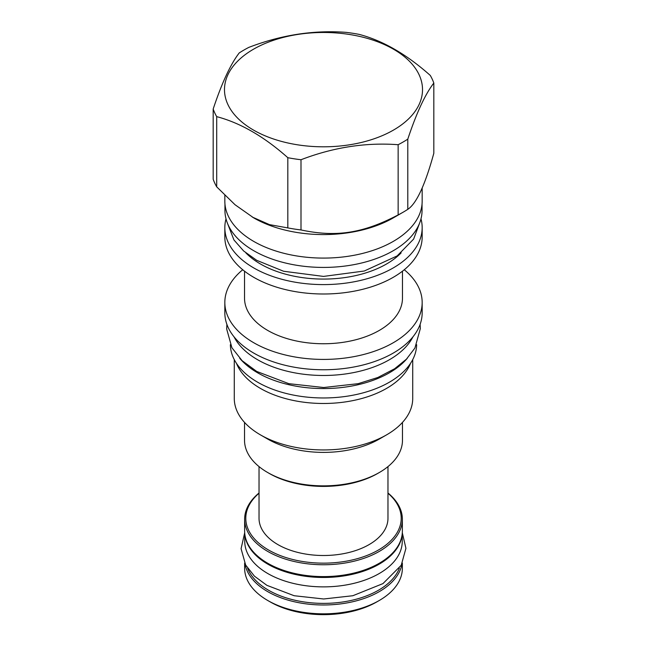 <?xml version="1.0" encoding="UTF-8"?>
<svg xmlns="http://www.w3.org/2000/svg" width="647" height="647" viewBox="0 0 647 647"><rect width="100%" height="100%" fill="white"/><g stroke="black" fill="none" stroke-linecap="round" stroke-linejoin="round"><path stroke-width="0.97" d="M410.505 363.379A89.221 51.509 180 0 1 386.591 388.394A89.221 51.509 0 0 1 298.752 401.463A89.221 51.509 0 0 1 236.495 363.379M416.636 344.689A93.136 53.774 180 0 1 358.745 393.966A93.136 53.774 180 0 1 257.643 382.215A93.136 53.774 0 0 1 230.364 344.689M407.262 358.309A93.136 53.774 180 0 1 257.643 372.818A93.136 53.774 0 0 1 239.738 358.301M234.028 336.804A93.249 53.838 0 0 0 389.437 359.708A93.249 53.838 180 0 0 412.972 336.804M224.832 302.456L224.832 312.8A98.667 56.96 0 0 0 285.739 365.426A98.667 56.96 0 0 0 393.263 353.076A98.667 56.96 0 0 0 422.167 312.8L422.167 302.456A98.667 56.96 180 0 1 393.263 342.74A98.667 56.96 0 0 1 285.739 355.082A98.667 56.96 0 0 1 224.832 302.456A98.667 56.96 0 0 1 242.73 269.742M404.27 269.742A98.667 56.96 180 0 1 422.167 302.456M402.474 271.174L402.474 298.154A78.974 45.597 180 0 1 379.344 330.391A78.974 45.597 0 0 1 293.277 340.282A78.974 45.597 0 0 1 244.526 298.154L244.526 271.174M422.167 227.631L422.167 237.037A98.667 56.96 180 0 1 393.263 277.312A98.667 56.96 0 0 1 285.739 289.662A98.667 56.96 0 0 1 224.832 237.037L224.832 227.631A98.667 56.96 0 0 0 285.739 280.264A98.667 56.96 0 0 0 393.263 267.915A98.667 56.96 180 0 0 422.167 227.631A98.667 56.96 180 0 0 420.987 218.856M226.013 218.856A98.667 56.96 0 0 0 224.832 227.631M422.046 203.878L422.046 210.526A98.546 56.896 180 0 1 361.212 263.094A98.546 56.896 180 0 1 253.818 250.761A98.546 56.896 0 0 1 224.954 210.526L224.954 203.878M224.832 195.329L224.832 201.128A98.667 56.96 0 0 0 285.739 253.753A98.667 56.96 0 0 0 393.263 241.404A98.667 56.96 0 0 0 422.167 201.128L422.167 187.945M252.265 217.052L269.475 224.63L287.826 227.906A112.594 65.007 0 0 0 301.001 229.944C336.189 237.465 362.959 233.324 398.148 214.917A112.594 65.007 0 0 0 403.113 212.216A112.594 65.007 180 0 0 407.788 209.345C416.466 203.611 425.144 184.921 433.822 153.258L433.822 83.051A112.594 65.007 0 0 0 430.295 75.448C406.583 54.34 382.878 40.648 359.174 34.388A112.594 65.007 0 0 0 345.999 32.35C313.617 29.94 281.235 34.946 248.852 47.377A112.594 65.007 0 0 0 243.887 50.078A112.594 65.007 0 0 0 239.212 52.949C230.534 64.223 221.856 82.913 213.178 109.036L213.178 179.243A112.594 65.007 0 0 0 216.705 186.846L235.055 204.751L253.737 217.902A98.667 56.96 0 0 0 393.263 217.902L403.113 212.216L393.263 217.902M407.788 209.345L407.788 139.145C416.466 113.023 425.144 94.325 433.822 83.051M398.148 214.917L398.148 144.71A112.594 65.007 0 0 0 403.113 142.008A112.594 65.007 0 0 0 407.788 139.145M213.178 109.036A112.594 65.007 0 0 0 216.705 116.638C240.417 122.906 264.122 136.59 287.826 157.698A112.594 65.007 0 0 0 301.001 159.736C333.383 147.306 365.765 142.3 398.148 144.71M253.487 49.221A99.007 57.162 0 0 0 253.487 130.063A99.007 57.162 0 0 0 393.513 130.063A99.007 57.162 0 0 0 393.513 49.221A99.007 57.162 0 0 0 253.487 49.221M216.705 186.846L216.705 116.638M287.826 227.906L287.826 157.698M301.001 229.944L301.001 159.736M234.279 359.619L234.279 398.431A89.221 51.509 0 0 0 260.409 434.857A89.221 51.509 0 0 0 386.591 434.857L379.344 439.038L386.591 434.857A89.221 51.509 180 0 0 412.721 398.431L412.721 359.619M260.409 434.857L267.656 439.038A78.974 45.597 0 0 0 379.344 439.038M244.526 422.402L244.526 440.267A78.974 45.597 0 0 0 267.656 472.504A78.974 45.597 0 0 0 379.344 472.504L379.344 472.504A78.974 45.597 0 0 0 402.474 440.267L402.474 422.402M377.719 473.442L379.344 472.504L377.719 473.442A76.678 44.271 0 0 1 269.281 473.442L267.656 472.504M387.974 466.6L387.974 518.287A64.474 37.219 0 0 1 348.175 552.675A64.474 37.219 0 0 1 277.911 544.604A64.474 37.219 180 0 1 259.026 518.287L259.026 466.6M259.026 493.232A77.713 44.869 0 0 0 268.554 550.007A77.713 44.869 0 0 0 372.898 552.918A77.713 44.869 0 0 0 387.974 493.232M259.026 493.006A78.861 45.533 0 0 0 244.639 519.226A78.861 45.533 0 0 0 267.737 551.422A78.861 45.533 0 0 0 353.683 561.289A78.861 45.533 0 0 0 402.361 519.226A78.861 45.533 0 0 0 387.974 493.006M244.639 519.226L244.639 531.066A78.861 45.533 0 0 0 267.737 563.262L267.737 563.262A78.861 45.533 0 0 0 379.263 563.262A78.861 45.533 0 0 0 402.361 531.066L402.361 519.226M268.554 563.731L267.737 563.262L268.554 563.731A77.713 44.869 0 0 0 378.446 563.731L379.263 563.262M244.898 534.754A78.748 45.468 0 0 0 267.818 564.16A78.748 45.468 180 0 0 351.426 574.52A78.748 45.468 180 0 0 402.102 534.754M244.752 533.532L244.752 541.41A78.748 45.468 0 0 0 267.818 573.557A78.748 45.468 180 0 0 353.634 583.416A78.748 45.468 180 0 0 402.248 541.41L402.248 533.532M247.647 568.268A77.713 44.869 0 0 0 268.554 590.242A77.713 44.869 0 0 0 345.215 601.597A77.713 44.869 0 0 0 399.353 568.268M245.003 563.828A78.861 45.533 0 0 0 267.737 591.649A78.861 45.533 0 0 0 350.14 602.308A78.861 45.533 0 0 0 401.997 563.828M270.179 601.896L267.737 600.489A78.861 45.533 0 0 0 379.263 600.489L376.821 601.896A75.408 43.535 0 0 1 270.179 601.896L267.737 600.489A78.861 45.533 180 0 1 244.639 568.292L244.639 563.1M379.263 600.489A78.861 45.533 0 0 0 402.361 568.292L402.361 563.1M245.852 252.872A89.108 51.445 0 0 0 386.51 264.008A89.108 51.445 0 0 0 401.148 252.872M227.008 222.091L233.939 239.956L243.66 250.996L256.705 260.32L283.596 271.255L323.508 276.415L364.261 271.02L397.129 255.937L413.635 239.075L419.992 222.083M420.121 324.325L420.324 328.611L414.905 348.07L406.413 359.19L394.646 368.75L377.808 377.508L358.171 383.671L323.71 387.521L288.821 383.671L256.705 371.435L242.124 360.694L231.925 347.771L226.685 329.024L226.879 324.325M402.305 532.764L405.928 548.332L401.221 565.268L382.951 583.61L352.85 595.725L323.678 598.985L294.15 595.725L266.887 585.333L254.408 576.137L245.634 565.001L241.08 548.688L244.695 532.764"/></g></svg>
